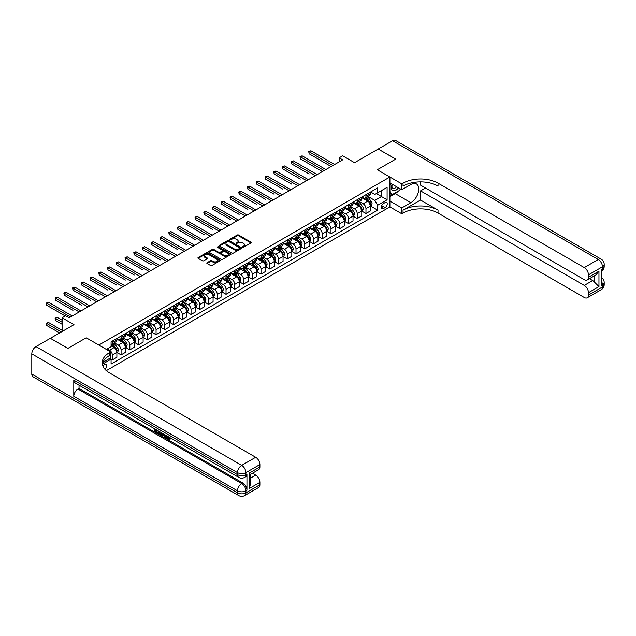 <?xml version="1.0" encoding="UTF-8"?>
<svg xmlns="http://www.w3.org/2000/svg" width="636" height="636" viewBox="0 0 636 636"><rect width="100%" height="100%" fill="white"/><g stroke="black" fill="none" stroke-linecap="round" stroke-linejoin="round"><path stroke-width="0.95" d="M242.706 247.158L243.668 247.158L250.966 242.944A0.97 0.564 0 0 0 251.244 242.547A0.97 0.564 0 0 0 250.966 242.149L238.603 235.018A0.97 0.564 0 0 0 237.228 235.018L229.93 239.223L229.93 239.78L231.838 239.239A3.108 1.797 0 0 1 236.234 239.239L237.26 239.836A3.108 1.797 0 0 1 238.174 241.1A3.108 1.797 0 0 1 237.26 242.372L236.314 243.469L238.222 242.928A3.108 1.797 0 0 1 242.618 242.928L243.652 243.516A3.108 1.797 0 0 1 244.558 244.788A3.108 1.797 0 0 1 243.652 246.06L242.706 247.158L242.706 246.601M104.98 369.309A3.164 1.829 120 0 0 106.586 366.559A3.164 1.829 120 0 0 106.013 364.38A3.164 1.829 120 0 0 104.423 364.539A3.164 1.829 120 0 0 102.905 366.098M207.074 262.692A0.97 0.564 0 0 0 206.795 263.089A0.97 0.564 0 0 0 207.074 263.487L210.548 265.482A0.97 0.564 0 0 0 211.915 265.482L220.024 260.808A0.97 0.564 0 0 0 220.31 260.41A0.97 0.564 0 0 0 220.024 260.013L207.662 252.874A0.97 0.564 0 0 0 206.287 252.874L198.186 257.556A0.97 0.564 0 0 0 197.899 257.954A0.97 0.564 0 0 0 198.186 258.351L202.375 260.768A0.97 0.564 0 0 0 203.743 260.768L207.217 258.765A0.97 0.564 0 0 0 207.495 258.367A0.97 0.564 0 0 0 207.217 257.97L205.134 256.769A2.6 1.503 0 0 1 204.379 255.712A2.6 1.503 0 0 1 205.977 254.328A2.6 1.503 0 0 1 208.815 254.654L216.948 259.353A2.6 1.503 0 0 1 217.711 260.41A2.6 1.503 0 0 1 216.105 261.793A2.6 1.503 0 0 1 213.275 261.468L211.915 260.688A0.97 0.564 0 0 0 210.548 260.688L207.074 262.692L207.074 263.487M420.547 181.88L420.547 185.14L584.269 279.665A5.939 3.426 -120 0 0 587.235 279.959L595.821 274.998L598.961 271.182L598.961 286.613L588.467 292.671L588.467 295.056L602.459 286.979L602.459 284.96L601.41 285.564L601.41 269.402L602.459 268.797L602.459 266.778L588.467 274.855A5.939 3.426 -120 0 0 584.269 267.589L598.261 259.504L392.555 140.747L378.213 149.023L395.703 159.119L377.307 169.748L395.672 159.143L378.182 149.047L354.562 162.681L342.669 155.812L339.171 157.831L342.669 159.851L69.093 317.801L65.595 315.782L62.097 317.801L62.097 331.531M31.8 374.071L237.506 492.836A5.939 3.426 120 0 0 238.739 495.547L33.032 376.79A5.939 3.426 -60 0 1 31.8 374.071L31.8 353.87A5.939 3.426 -60 0 1 35.998 346.596L50.339 338.32L67.837 348.417L86.234 337.796L67.869 348.401L50.379 338.296L73.991 324.662L62.097 317.801M102.921 362.297L110.728 357.79L110.728 351.931L86.234 337.796L98.826 345.062L389.9 177.015L389.9 206.915L401.793 213.775L403.049 213.052A24.74 14.278 180 0 1 438.037 213.052L584.269 297.481A5.939 3.426 -120 0 0 587.235 297.775A5.939 3.426 -120 0 0 588.467 295.056M403.049 183.16A24.74 14.278 180 0 1 438.037 183.16L438.037 186.07A24.74 14.278 180 0 0 403.049 186.07L403.049 183.16L401.793 183.884L377.307 169.748L389.9 177.015M231.901 253.152A0.97 0.564 0 0 0 233.277 253.152L241.386 248.477A0.97 0.564 0 0 0 241.664 248.08A0.97 0.564 0 0 0 241.386 247.682L229.024 240.543A0.97 0.564 0 0 0 227.648 240.543L219.539 245.226A0.97 0.564 0 0 0 219.261 245.623A0.97 0.564 0 0 0 219.539 246.021L231.901 253.152M217.448 247.301L230.693 254.646L222.6 259.321A0.97 0.564 0 0 1 221.225 259.321L208.862 252.182L208.862 251.387A0.97 0.564 0 0 0 208.576 251.784A0.97 0.564 0 0 0 208.862 252.182M208.862 251.387L212.329 249.392A0.97 0.564 0 0 1 213.704 249.392L218.72 252.285A0.97 0.564 0 0 0 220.088 252.285L222.393 250.958A0.97 0.564 0 0 0 222.68 250.56A0.97 0.564 0 0 0 222.393 250.163L217.17 247.15L218.132 246.593L230.701 253.851A0.97 0.564 0 0 1 230.987 254.241A0.97 0.564 0 0 1 230.701 254.639L230.701 253.851M385.066 202.59L383.532 203.48A3.069 1.773 120 0 0 381.528 206.183A3.069 1.773 120 0 0 381.998 208.64A3.069 1.773 120 0 0 383.532 208.489L385.066 207.598A3.069 1.773 120 0 0 387.078 204.895A3.069 1.773 120 0 0 386.601 202.439A3.069 1.773 120 0 0 385.066 202.59M106.323 370.637L389.9 206.915M370.621 191.985L374.85 194.433L377.657 192.811L377.657 187.922L111.077 341.834L111.077 346.723L106.387 349.426M377.657 192.811L387.101 187.358L387.101 199.799L377.657 205.253L374.85 200.412L367.894 196.389M370.621 206.08L377.657 210.142L377.657 205.253M377.657 210.142L111.077 364.054L111.077 359.165L102.348 364.197M339.171 157.831L339.171 161.87M376.321 193.583L381.505 196.572L381.505 190.593L387.101 187.358M374.85 200.412L381.505 196.572L387.101 199.799M111.077 359.205L112.334 359.928L112.334 355.047A3.959 2.282 -120 0 0 109.535 350.197L107.293 348.902M112.334 359.928L116.881 357.305L116.881 352.416A3.959 2.282 -120 0 0 114.083 347.566L111.077 345.833M116.984 352.519L121.079 354.88L121.079 349.991A3.959 2.282 -120 0 0 118.28 345.149L114.265 342.828M121.079 354.88L125.626 352.257L125.626 347.367A3.959 2.282 -120 0 0 122.828 342.518L116.881 339.083M125.729 347.471L129.824 349.832L129.824 344.943A3.959 2.282 -120 0 0 127.025 340.093L123.01 337.78M129.824 349.832L134.371 347.208L134.371 342.319A3.959 2.282 -120 0 0 131.573 337.47L125.626 334.035M134.482 342.422L138.569 344.784L138.569 339.894A3.959 2.282 -120 0 0 135.77 335.045L131.755 332.723M138.569 344.784L143.116 342.16L143.116 337.271A3.959 2.282 -120 0 0 140.317 332.421L134.371 328.987M143.227 337.366L147.321 339.735L147.321 334.846A3.959 2.282 -120 0 0 144.515 329.997L140.5 327.675M147.321 339.735L151.869 337.104L151.869 332.223A3.959 2.282 -120 0 0 149.07 327.373L143.116 323.939M151.972 332.318L156.066 334.687L156.066 329.798A3.959 2.282 -120 0 0 153.268 324.948L149.245 322.627M156.066 334.687L160.614 332.056L160.614 327.166A3.959 2.282 -120 0 0 157.815 322.325L151.869 318.89M160.717 327.27L164.811 329.631L164.811 324.75A3.959 2.282 -120 0 0 162.013 319.9L157.99 317.579M164.811 329.631L169.359 327.007L169.359 322.118A3.959 2.282 -120 0 0 166.56 317.277L160.614 313.842M169.462 322.221L173.556 324.583L173.556 319.693A3.959 2.282 -120 0 0 170.758 314.852L166.735 312.53M173.556 324.583L178.104 321.959L178.104 317.07A3.959 2.282 -120 0 0 175.305 312.22L169.359 308.786M178.207 317.173L182.301 319.534L182.301 314.645A3.959 2.282 -120 0 0 179.503 309.804L175.488 307.482M182.301 319.534L186.849 316.911L186.849 312.022A3.959 2.282 -120 0 0 184.05 307.172L178.104 303.738M186.952 312.125L191.046 314.486L191.046 309.597A3.959 2.282 -120 0 0 188.248 304.747L184.233 302.434M191.046 314.486L195.594 311.863L195.594 306.973A3.959 2.282 -120 0 0 192.795 302.124L186.849 298.689M195.697 307.077L199.791 309.438L199.791 304.549A3.959 2.282 -120 0 0 196.993 299.699L192.978 297.378M199.791 309.438L204.339 306.814L204.339 301.925A3.959 2.282 -120 0 0 201.54 297.076L195.594 293.641M204.45 302.02L208.536 304.39L208.536 299.5A3.959 2.282 -120 0 0 205.738 294.651L201.723 292.329M208.536 304.39L213.084 301.758L213.084 296.877A3.959 2.282 -120 0 0 210.285 292.027L204.339 288.593M213.195 296.972L217.289 299.333L217.289 294.452A3.959 2.282 -120 0 0 214.491 289.603L210.468 287.281M217.289 299.333L221.837 296.71L221.837 291.821A3.959 2.282 -120 0 0 219.038 286.979L213.084 283.545M221.94 291.924L226.034 294.285L226.034 289.396A3.959 2.282 -120 0 0 223.236 284.554L219.213 282.233M226.034 294.285L230.582 291.662L230.582 286.772A3.959 2.282 -120 0 0 227.783 281.923L221.837 278.496M230.685 286.876L234.779 289.237L234.779 284.348A3.959 2.282 -120 0 0 231.981 279.506L227.958 277.185M234.779 289.237L239.327 286.613L239.327 281.724A3.959 2.282 -120 0 0 236.528 276.875L230.582 273.44M239.43 281.827L243.524 284.189L243.524 279.299A3.959 2.282 -120 0 0 240.726 274.45L236.703 272.136M243.524 284.189L248.072 281.565L248.072 276.676A3.959 2.282 -120 0 0 245.273 271.826L239.327 268.392M248.175 276.779L252.269 279.14L252.269 274.251A3.959 2.282 -120 0 0 249.471 269.402L245.456 267.08M252.269 279.14L256.817 276.517L256.817 271.628A3.959 2.282 -120 0 0 254.018 266.778L248.072 263.344M256.92 271.723L261.014 274.092L261.014 269.203A3.959 2.282 -120 0 0 258.216 264.353L254.201 262.032M261.014 274.092L265.562 271.461L265.562 266.579A3.959 2.282 -120 0 0 262.763 261.73L256.817 258.296M265.665 266.675L269.759 269.044L269.759 264.155A3.959 2.282 -120 0 0 266.961 259.305L262.946 256.984M269.759 269.044L274.307 266.412L274.307 261.523A3.959 2.282 -120 0 0 271.508 256.682L265.562 253.247M274.418 261.627L278.504 263.988L278.504 259.106A3.959 2.282 -120 0 0 275.706 254.257L271.691 251.935M278.504 263.988L283.06 261.364L283.06 256.475A3.959 2.282 -120 0 0 280.253 251.633L274.307 248.199M283.163 256.578L287.257 258.939L287.257 254.05A3.959 2.282 -120 0 0 284.459 249.209L280.436 246.887M287.257 258.939L291.805 256.316L291.805 251.427A3.959 2.282 -120 0 0 289.006 246.577L283.06 243.143M291.908 251.53L296.002 253.891L296.002 249.002A3.959 2.282 -120 0 0 293.204 244.16L289.181 241.839M296.002 253.891L300.55 251.268L300.55 246.378A3.959 2.282 -120 0 0 297.751 241.529L291.805 238.095M300.653 246.482L304.747 248.843L304.747 243.954A3.959 2.282 -120 0 0 301.949 239.104L297.926 236.791M304.747 248.843L309.295 246.219L309.295 241.33A3.959 2.282 -120 0 0 306.496 236.481L300.55 233.046M309.398 241.434L313.492 243.795L313.492 238.905A3.959 2.282 -120 0 0 310.694 234.056L306.671 231.735M313.492 243.795L318.04 241.171L318.04 236.282A3.959 2.282 -120 0 0 315.241 231.432L309.295 227.998M318.143 236.377L322.237 238.746L322.237 233.857A3.959 2.282 -120 0 0 319.439 229.008L315.424 226.686M322.237 238.746L326.785 236.115L326.785 231.234A3.959 2.282 -120 0 0 323.986 226.384L318.04 222.95M326.888 231.329L330.982 233.69L330.982 228.809A3.959 2.282 -120 0 0 328.184 223.959L324.169 221.638M330.982 233.69L335.53 231.067L335.53 226.178A3.959 2.282 -120 0 0 332.731 221.336L326.785 217.902M335.641 226.281L339.727 228.642L339.727 223.753A3.959 2.282 -120 0 0 336.929 218.911L332.914 216.59M339.727 228.642L344.275 226.019L344.275 221.129A3.959 2.282 -120 0 0 341.476 216.28L335.53 212.853M344.386 221.233L348.472 223.594L348.472 218.705A3.959 2.282 -120 0 0 345.674 213.863L341.659 211.542M348.472 223.594L353.028 220.97L353.028 216.081A3.959 2.282 -120 0 0 350.229 211.232L344.275 207.797M353.131 216.184L357.225 218.546L357.225 213.656A3.959 2.282 -120 0 0 354.427 208.807L350.404 206.493M357.225 218.546L361.773 215.922L361.773 211.033A3.959 2.282 -120 0 0 358.974 206.183L353.028 202.749M361.876 211.136L365.97 213.497L365.97 208.608A3.959 2.282 -120 0 0 363.172 203.759L359.149 201.437M365.97 213.497L370.518 210.874L370.518 205.985A3.959 2.282 -120 0 0 367.719 201.135L361.773 197.701M361.876 197.033L363.172 197.78A3.959 2.282 -120 0 0 365.151 197.979A3.959 2.282 -120 0 0 365.97 196.166L365.97 194.672M353.131 202.081L354.427 202.828A3.959 2.282 -120 0 0 356.406 203.027A3.959 2.282 -120 0 0 357.225 201.215L357.225 199.72M344.386 207.137L345.674 207.885A3.959 2.282 -120 0 0 347.654 208.075A3.959 2.282 -120 0 0 348.472 206.263L348.472 204.768M335.633 212.185L336.929 212.933A3.959 2.282 -120 0 0 338.909 213.124A3.959 2.282 -120 0 0 339.727 211.311L339.727 209.816M326.888 217.234L328.184 217.981A3.959 2.282 -120 0 0 330.163 218.18A3.959 2.282 -120 0 0 330.982 216.367L330.982 214.873M318.143 222.282L319.439 223.029A3.959 2.282 -120 0 0 321.419 223.228A3.959 2.282 -120 0 0 322.237 221.415L322.237 219.921M309.398 227.33L310.694 228.078A3.959 2.282 -120 0 0 312.674 228.276A3.959 2.282 -120 0 0 313.492 226.464L313.492 224.969M300.653 232.379L301.949 233.126A3.959 2.282 -120 0 0 303.929 233.325A3.959 2.282 -120 0 0 304.747 231.512L304.747 230.017M291.908 237.427L293.204 238.174A3.959 2.282 -120 0 0 295.184 238.373A3.959 2.282 -120 0 0 296.002 236.56L296.002 235.066M283.163 242.483L284.459 243.23A3.959 2.282 -120 0 0 286.431 243.421A3.959 2.282 -120 0 0 287.257 241.608L287.257 240.114M274.418 247.531L275.706 248.279A3.959 2.282 -120 0 0 277.686 248.469A3.959 2.282 -120 0 0 278.504 246.665L278.504 245.17M265.665 252.579L266.961 253.327A3.959 2.282 -120 0 0 268.941 253.525A3.959 2.282 -120 0 0 269.759 251.713L269.759 250.218M256.92 257.628L258.216 258.375A3.959 2.282 -120 0 0 260.196 258.574A3.959 2.282 -120 0 0 261.014 256.761L261.014 255.267M248.175 262.676L249.471 263.423A3.959 2.282 -120 0 0 251.451 263.622A3.959 2.282 -120 0 0 252.269 261.809L252.269 260.315M239.43 267.724L240.726 268.471A3.959 2.282 -120 0 0 242.706 268.67A3.959 2.282 -120 0 0 243.524 266.858L243.524 265.363M230.685 272.78L231.981 273.528A3.959 2.282 -120 0 0 233.961 273.719A3.959 2.282 -120 0 0 234.779 271.906L234.779 270.411M221.94 277.829L223.236 278.576A3.959 2.282 -120 0 0 225.216 278.767A3.959 2.282 -120 0 0 226.034 276.954L226.034 275.46M213.195 282.877L214.491 283.624A3.959 2.282 -120 0 0 216.463 283.823A3.959 2.282 -120 0 0 217.289 282.01L217.289 280.516M204.45 287.925L205.738 288.672A3.959 2.282 -120 0 0 207.718 288.871A3.959 2.282 -120 0 0 208.536 287.059L208.536 285.564M195.697 292.973L196.993 293.721A3.959 2.282 -120 0 0 198.973 293.919A3.959 2.282 -120 0 0 199.791 292.107L199.791 290.612M186.952 298.022L188.248 298.769A3.959 2.282 -120 0 0 190.228 298.968A3.959 2.282 -120 0 0 191.046 297.155L191.046 295.661M178.207 303.07L179.503 303.817A3.959 2.282 -120 0 0 181.483 304.016A3.959 2.282 -120 0 0 182.301 302.203L182.301 300.709M169.462 308.126L170.758 308.873A3.959 2.282 -120 0 0 172.738 309.064A3.959 2.282 -120 0 0 173.556 307.252L173.556 305.757M160.717 313.174L162.013 313.922A3.959 2.282 -120 0 0 163.993 314.112A3.959 2.282 -120 0 0 164.811 312.308L164.811 310.813M151.972 318.223L153.268 318.97A3.959 2.282 -120 0 0 155.248 319.169A3.959 2.282 -120 0 0 156.066 317.356L156.066 315.861M143.227 323.271L144.515 324.018A3.959 2.282 -120 0 0 146.495 324.217A3.959 2.282 -120 0 0 147.321 322.404L147.321 320.91M134.482 328.319L135.77 329.066A3.959 2.282 -120 0 0 137.75 329.265A3.959 2.282 -120 0 0 138.569 327.453L138.569 325.958M125.729 333.367L127.025 334.115A3.959 2.282 -120 0 0 129.005 334.313A3.959 2.282 -120 0 0 129.824 332.501L129.824 331.006M116.984 338.424L118.28 339.171A3.959 2.282 -120 0 0 120.26 339.362A3.959 2.282 -120 0 0 121.079 337.549L121.079 336.054M365.151 197.979L369.699 195.355A3.959 2.282 -120 0 0 370.518 193.543L370.518 192.048M356.406 203.027L360.954 200.404A3.959 2.282 -120 0 0 361.773 198.591L361.773 197.096M347.654 208.075L352.201 205.452A3.959 2.282 -120 0 0 353.028 203.639L353.028 202.145M338.909 213.124L343.456 210.5A3.959 2.282 -120 0 0 344.275 208.688L344.275 207.193M330.163 218.18L334.711 215.548A3.959 2.282 -120 0 0 335.53 213.736L335.53 212.241M321.419 223.228L325.966 220.597A3.959 2.282 -120 0 0 326.785 218.784L326.785 217.289M312.674 228.276L317.221 225.653A3.959 2.282 -120 0 0 318.04 223.84L318.04 222.346M303.929 233.325L308.476 230.701A3.959 2.282 -120 0 0 309.295 228.888L309.295 227.394M295.184 238.373L299.731 235.749A3.959 2.282 -120 0 0 300.55 233.937L300.55 232.442M286.431 243.421L290.986 240.798A3.959 2.282 -120 0 0 291.805 238.985L291.805 237.49M277.686 248.469L282.233 245.846A3.959 2.282 -120 0 0 283.06 244.033L283.06 242.539M268.941 253.525L273.488 250.894A3.959 2.282 -120 0 0 274.307 249.081L274.307 247.587M260.196 258.574L264.743 255.942A3.959 2.282 -120 0 0 265.562 254.138L265.562 252.643M251.451 263.622L255.998 260.999A3.959 2.282 -120 0 0 256.817 259.186L256.817 257.691M242.706 268.67L247.253 266.047A3.959 2.282 -120 0 0 248.072 264.234L248.072 262.74M233.961 273.719L238.508 271.095A3.959 2.282 -120 0 0 239.327 269.282L239.327 267.788M225.216 278.767L229.763 276.143A3.959 2.282 -120 0 0 230.582 274.331L230.582 272.836M216.463 283.823L221.018 281.192A3.959 2.282 -120 0 0 221.837 279.379L221.837 277.884M207.718 288.871L212.265 286.24A3.959 2.282 -120 0 0 213.084 284.427L213.084 282.933M198.973 293.919L203.52 291.296A3.959 2.282 -120 0 0 204.339 289.483L204.339 287.989M190.228 298.968L194.775 296.344A3.959 2.282 -120 0 0 195.594 294.532L195.594 293.037M181.483 304.016L186.03 301.392A3.959 2.282 -120 0 0 186.849 299.58L186.849 298.085M172.738 309.064L177.285 306.441A3.959 2.282 -120 0 0 178.104 304.628L178.104 303.134M163.993 314.112L168.54 311.489A3.959 2.282 -120 0 0 169.359 309.676L169.359 308.182M155.248 319.169L159.795 316.537A3.959 2.282 -120 0 0 160.614 314.725L160.614 313.23M146.495 324.217L151.042 321.585A3.959 2.282 -120 0 0 151.869 319.781L151.869 318.286M137.75 329.265L142.297 326.642A3.959 2.282 -120 0 0 143.116 324.829L143.116 323.334M129.005 334.313L133.552 331.69A3.959 2.282 -120 0 0 134.371 329.877L134.371 328.383M120.26 339.362L124.807 336.738A3.959 2.282 -120 0 0 125.626 334.926L125.626 333.431M111.077 344.569A3.959 2.282 -120 0 0 111.515 344.41L116.062 341.786A3.959 2.282 -120 0 0 116.881 339.974L116.881 338.479M111.515 344.41A3.959 2.282 -120 0 0 112.334 342.597L112.334 341.103M110.394 357.981L111.077 359.165M242.976 247.253L243.652 246.863A3.108 1.797 0 0 0 244.558 245.599L244.558 244.788M238.174 241.1L238.174 241.911A3.108 1.797 0 0 1 237.26 243.175L236.592 243.564M250.95 242.952L238.603 235.821A0.97 0.564 0 0 0 237.228 235.821L230.2 239.875M241.37 248.485L229.024 241.354A0.97 0.564 0 0 0 227.648 241.354L219.555 246.029L219.539 245.226M239.669 248.358L239.669 247.802L228.817 241.537L226.853 242.109A3.108 1.797 0 0 0 225.947 243.381A3.108 1.797 0 0 0 226.853 244.653L234.271 248.93A3.108 1.797 0 0 0 238.667 248.93L239.669 248.358L239.669 249.161L239.867 248.08M225.947 243.381L225.947 244.192A3.108 1.797 0 0 0 226.853 245.456L226.853 244.653M239.669 249.161L238.667 249.741A3.108 1.797 0 0 1 234.271 249.741L226.853 245.456M208.878 252.19L212.329 250.194L212.329 249.392M222.68 250.56L222.68 251.363A0.97 0.564 0 0 1 222.393 251.761L220.088 253.088A0.97 0.564 0 0 1 218.72 253.088L213.704 250.194A0.97 0.564 0 0 0 212.329 250.194M223.92 255.282A2.6 1.503 0 0 0 226.75 255.608A2.6 1.503 0 0 0 228.356 254.225A2.6 1.503 0 0 0 227.593 253.168L224.731 251.506A0.97 0.564 0 0 0 223.355 251.506L221.05 252.834A0.97 0.564 0 0 0 220.772 253.231A0.97 0.564 0 0 0 221.05 253.629L223.92 255.282L223.92 256.093A2.6 1.503 0 0 0 226.75 256.419A2.6 1.503 0 0 0 228.356 255.036L228.356 254.225M220.772 253.231L220.772 254.042A0.97 0.564 0 0 0 221.05 254.44L221.05 253.629M223.92 256.093L221.05 254.44M217.711 260.41L217.711 261.221A2.6 1.503 0 0 1 216.105 262.604A2.6 1.503 0 0 1 213.275 262.278L211.915 261.499A0.97 0.564 0 0 0 210.548 261.499L207.09 263.495M204.379 255.712L204.379 256.523A2.6 1.503 0 0 0 205.134 257.58L205.134 256.769M207.217 257.97L207.217 258.765L205.134 257.58M220.024 260.013L220.024 260.808L207.662 253.685A0.97 0.564 0 0 0 206.287 253.685L198.194 258.359M370.518 206.144L371.352 205.659L372.052 203.639A2.623 1.51 -120 0 0 371.217 201.405L368.363 197.589A7.568 4.373 -120 0 0 367.536 196.604M364.69 199.386A7.568 4.373 -120 0 0 363.14 197.764M369.802 204.236L370.637 203.751A2.623 1.51 -120 0 0 369.89 202.176L367.028 198.36A7.568 4.373 -120 0 0 366.201 197.367M365.501 197.772A6.281 3.625 60 0 1 366.535 198.949L368.952 202.176M309.12 174.01L291.63 163.913L291.63 161.894L293.379 160.884L317.133 174.598M365.366 197.852A7.568 4.373 60 0 1 366.193 198.845L368.093 201.381M332.874 165.503L309.12 151.789L310.869 150.78L334.623 164.493M331.125 166.513L309.12 153.809L308.738 151.567L310.869 150.78M309.12 153.809L308.738 151.567M361.773 211.192L362.607 210.707L363.307 208.688A2.623 1.51 -120 0 0 362.472 206.454L359.61 202.638A7.568 4.373 -120 0 0 358.791 201.652M355.945 204.434A7.568 4.373 -120 0 0 354.395 202.812M361.057 209.284L361.892 208.799A2.623 1.51 -120 0 0 361.145 207.225L358.283 203.409A7.568 4.373 -120 0 0 357.456 202.415M356.756 202.828A6.281 3.625 60 0 1 357.782 203.997L360.207 207.225M300.375 179.058L282.885 168.961L282.885 166.942L284.634 165.932L308.38 179.646M356.621 202.9A7.568 4.373 60 0 1 357.448 203.894L359.348 206.43M353.028 216.24L353.862 215.755L354.562 213.736A2.623 1.51 -120 0 0 353.727 211.502L350.865 207.686A7.568 4.373 -120 0 0 350.038 206.7M347.2 209.483A7.568 4.373 -120 0 0 345.65 207.861M352.304 214.332L353.147 213.847A2.623 1.51 -120 0 0 352.4 212.273L349.538 208.457A7.568 4.373 -120 0 0 348.711 207.471M348.011 207.877A6.281 3.625 60 0 1 349.037 209.045L351.462 212.273M291.63 184.106L274.132 174.01L274.132 171.99L275.881 170.981L299.635 184.694M347.876 207.956A7.568 4.373 60 0 1 348.695 208.942L350.603 211.478M344.275 221.296L345.117 220.811L345.817 218.784A2.623 1.51 -120 0 0 344.982 216.558L342.12 212.742A7.568 4.373 -120 0 0 341.294 211.748M338.455 214.539A7.568 4.373 -120 0 0 336.905 212.917M343.559 219.388L344.402 218.903A2.623 1.51 -120 0 0 343.655 217.321L340.793 213.505A7.568 4.373 -120 0 0 339.966 212.519M339.258 212.925A6.281 3.625 60 0 1 340.292 214.094L342.709 217.329M282.885 189.154L265.387 179.058L265.387 177.039L267.136 176.029L290.89 189.743M339.123 213.004A7.568 4.373 60 0 1 339.95 213.99L341.85 216.526M324.129 170.551L300.375 156.838L302.124 155.828L325.878 169.542M322.38 171.569L300.375 158.857L299.985 156.615L302.124 155.828M300.375 158.857L299.985 156.615M315.384 175.608L291.24 161.671L293.379 160.884M291.63 163.913L291.24 161.671M306.632 180.656L282.495 166.719L284.634 165.932M282.885 168.961L282.495 166.719M335.53 226.344L336.372 225.86L337.072 223.84A2.623 1.51 -120 0 0 336.237 221.606L333.375 217.79A7.568 4.373 -120 0 0 332.549 216.797M329.702 219.587A7.568 4.373 -120 0 0 328.16 217.965M334.814 224.436L335.657 223.952A2.623 1.51 -120 0 0 334.902 222.369L332.048 218.553A7.568 4.373 -120 0 0 331.221 217.568M330.513 217.973A6.281 3.625 60 0 1 331.547 219.15L333.964 222.377M274.132 194.211L256.642 184.106L256.642 182.087L258.391 181.077L282.145 194.791M330.378 218.053A7.568 4.373 60 0 1 331.205 219.038L333.105 221.574M297.887 185.704L273.75 171.768L275.881 170.981M274.132 174.01L273.75 171.768M392.142 184.178A6.432 3.713 120 0 0 392.587 190.434A6.432 3.713 120 0 0 398.192 188.169A6.432 3.713 120 0 0 398.462 187.819M389.9 185.338L390.679 183.327M400.259 188.852L399.694 190.307L392.142 194.672L389.9 191.484M389.9 193.376L392.142 194.672M392.356 184.297A4.404 2.544 120 0 0 392.889 188.272A4.404 2.544 120 0 0 396.586 186.738M389.9 201.056L401.793 207.924L410.888 202.669A11.13 6.424 120 0 0 418.162 192.859A11.13 6.424 120 0 0 416.453 183.939A11.13 6.424 120 0 0 410.888 184.496L401.793 189.743L401.793 183.884M401.793 207.924L401.793 213.775M420.547 200.046L403.049 210.142A24.74 14.278 180 0 1 438.037 210.142L420.547 200.046L420.547 190.872L425.508 188.01M588.467 292.671A5.939 3.426 -120 0 0 584.269 285.397L592.665 280.555A5.939 3.426 60 0 1 594.763 282.416L594.763 275.611M420.547 190.872L584.269 285.397M392.555 140.747A5.939 3.426 -60 0 1 395.528 140.453L601.235 259.21A5.939 3.426 120 0 0 598.261 259.504A5.939 3.426 60 0 1 602.459 266.778A5.939 3.426 180 0 0 604.2 264.353A5.939 5.939 0 0 0 601.235 259.21M389.9 182.874L401.793 189.743M587.235 279.959A5.939 3.426 -120 0 0 588.467 277.24L598.961 271.182M588.467 274.855L588.467 277.24M438.037 183.16L584.269 267.589M589.437 278.687L592.665 280.555M598.961 286.613L594.763 282.416M398.303 191.11A11.13 6.424 -60 0 1 395.218 193.622L389.9 196.691M389.9 195.395L391.649 194.385M167.379 436.145L169.16 439.031M166.871 435.883L168.119 439.182L169.852 438.331L170.448 438.832L169.391 439.937L168.174 439.778L166.274 435.533M163.452 435.493L162.617 436.511L161.989 436.145L163.054 433.673M165.718 435.215L166.553 438.132L165.996 438.458L164.883 436.328L163.094 435.294L162.617 436.511M155.645 430.246L155.645 431.28L158.118 432.703L158.118 433.267L157.561 433.585L154.492 431.82L154.492 428.736M157.847 430.675L157.291 431.192L155.081 429.92L155.081 431.598L155.645 431.28M73.784 380.129L237.506 474.655A5.939 3.426 120 0 0 238.739 477.374L75.008 382.848A5.939 3.426 -60 0 1 73.784 380.129L73.784 396.284A5.939 3.426 -60 0 1 77.982 389.017L79.031 388.413L242.753 482.939A5.939 3.426 60 0 1 246.951 490.205L246.951 474.051A5.939 3.426 60 0 1 245.727 476.769L244.677 477.374A5.939 3.426 -120 0 0 245.901 474.655L246.951 474.051M79.031 388.413L79.031 385.17M161.767 432.933L161.814 433.593L162.363 433.275L161.234 435.199L158.364 434.054L158.364 430.97M110.728 351.931L109.464 352.662A24.74 14.278 0 0 0 102.221 362.759A24.74 14.278 0 0 0 109.464 372.855L255.696 457.284A5.939 3.426 60 0 1 259.893 464.558L245.901 472.635L245.901 474.655A5.939 3.426 0 0 1 237.506 474.655L237.506 472.635L31.8 353.87M249.399 473.001L250.274 474.313L250.274 484.696L249.399 488.432L249.399 473.001L259.893 466.935L259.893 464.558M259.893 466.935A5.939 3.426 60 0 1 258.669 469.654L250.274 474.504M252.468 473.232L255.696 475.1A5.939 3.426 60 0 1 259.893 482.374L249.399 488.432M246.951 490.205L245.901 490.817L245.901 492.836L259.893 484.751L259.893 482.374M259.893 484.751A5.939 3.426 60 0 1 258.669 487.47L244.677 495.547A5.939 3.426 -120 0 0 245.901 492.836A5.939 3.426 0 0 1 237.506 492.836L237.506 490.817L73.784 396.284M109.464 352.662L109.464 355.572A24.74 14.278 0 0 0 102.348 364.213M155.081 431.598L157.561 433.029L158.118 432.703M157.561 433.029L157.561 433.585M155.081 429.077L157.537 430.493M157.291 430.636L157.291 431.192M161.814 433.593L161.234 435.199M158.96 431.311L158.96 433.839L160.813 434.563L161.178 432.591M159.517 431.637L159.517 433.513L161.377 434.245M158.96 433.839L159.517 433.513M159.827 434.332L160.383 434.014M164.931 434.762L165.996 438.458M163.603 433.998L163.277 434.833L164.708 435.668L164.374 434.444M163.961 434.197L164.501 434.897M163.277 434.833L163.834 434.515M168.119 439.182L168.675 438.864M168.93 439.285L169.295 438.649L169.884 439.15L170.448 438.832M166.815 436.471L167.355 436.161M169.884 439.15L169.391 439.937M326.785 231.393L327.627 230.908L328.327 228.888A2.623 1.51 -120 0 0 327.492 226.655L324.63 222.839A7.568 4.373 -120 0 0 323.804 221.845M320.957 224.635A7.568 4.373 -120 0 0 319.407 223.013M326.069 229.485L326.912 229A2.623 1.51 -120 0 0 326.157 227.418L323.303 223.602A7.568 4.373 -120 0 0 322.476 222.616M321.768 223.021A6.281 3.625 60 0 1 322.802 224.198L325.219 227.426M265.387 199.259L247.897 189.154L247.897 187.135L249.646 186.125L273.401 199.839M321.633 223.101A7.568 4.373 60 0 1 322.46 224.087L324.36 226.631M289.142 190.752L265.005 176.816L267.136 176.029M265.387 179.058L265.005 176.816M318.04 236.441L318.882 235.956L319.582 233.937A2.623 1.51 -120 0 0 318.739 231.703L315.885 227.887A7.568 4.373 -120 0 0 315.059 226.901M312.212 229.683A7.568 4.373 -120 0 0 310.662 228.062M317.324 234.533L318.167 234.048A2.623 1.51 -120 0 0 317.412 232.474L314.558 228.658A7.568 4.373 -120 0 0 313.731 227.664M313.023 228.07A6.281 3.625 60 0 1 314.057 229.246L316.474 232.474M256.642 204.307L239.152 194.211L239.152 192.183L240.901 191.174L264.656 204.895M312.888 228.149A7.568 4.373 60 0 1 313.715 229.143L315.615 231.679M280.397 195.801L256.26 181.864L258.391 181.077M256.642 184.106L256.26 181.864M309.295 241.489L310.137 241.004L310.829 238.985A2.623 1.51 -120 0 0 309.994 236.751L307.14 232.935A7.568 4.373 -120 0 0 306.314 231.949M303.467 234.732A7.568 4.373 -120 0 0 301.917 233.11M308.579 239.581L309.414 239.096A2.623 1.51 -120 0 0 308.667 237.522L305.805 233.706A7.568 4.373 -120 0 0 304.986 232.712M304.278 233.118A6.281 3.625 60 0 1 305.312 234.294L307.729 237.522M247.897 209.355L230.407 199.259L230.407 197.239L232.156 196.23L255.91 209.944M304.143 233.197A7.568 4.373 60 0 1 304.97 234.191L306.87 236.727M271.651 200.849L247.515 186.912L249.646 186.125M247.897 189.154L247.515 186.912M300.55 246.537L301.385 246.053L302.084 244.033A2.623 1.51 -120 0 0 301.249 241.799L298.395 237.983A7.568 4.373 -120 0 0 297.569 236.997M294.722 239.78A7.568 4.373 -120 0 0 293.172 238.158M299.834 244.629L300.669 244.145A2.623 1.51 -120 0 0 299.922 242.57L297.06 238.754A7.568 4.373 -120 0 0 296.233 237.761M295.533 238.174A6.281 3.625 60 0 1 296.567 239.343L298.984 242.57M239.152 214.404L221.662 204.307L221.662 202.288L223.411 201.278L247.165 214.992M295.398 238.246A7.568 4.373 60 0 1 296.225 239.239L298.125 241.775M262.906 205.905L238.762 191.969L240.901 191.174M239.152 194.211L238.762 191.969M291.805 251.586L292.64 251.101L293.339 249.081A2.623 1.51 -120 0 0 292.504 246.855L289.642 243.039A7.568 4.373 -120 0 0 288.816 242.046M285.977 244.836A7.568 4.373 -120 0 0 284.427 243.214M291.089 249.678L291.924 249.193A2.623 1.51 -120 0 0 291.177 247.619L288.315 243.803A7.568 4.373 -120 0 0 287.488 242.817M286.788 243.222A6.281 3.625 60 0 1 287.814 244.391L290.239 247.627M230.407 219.452L212.909 209.355L212.909 207.336L214.666 206.326L238.413 220.04M286.653 243.302A7.568 4.373 60 0 1 287.48 244.288L289.38 246.824M254.161 210.953L230.017 197.017L232.156 196.23M230.407 199.259L230.017 197.017M283.06 256.642L283.895 256.157L284.594 254.138A2.623 1.51 -120 0 0 283.759 251.904L280.897 248.088A7.568 4.373 -120 0 0 280.071 247.094M277.232 249.884A7.568 4.373 -120 0 0 275.682 248.263M282.336 254.734L283.179 254.249A2.623 1.51 -120 0 0 282.432 252.667L279.57 248.851A7.568 4.373 -120 0 0 278.743 247.865M278.043 248.271A6.281 3.625 60 0 1 279.069 249.439L281.494 252.675M221.662 224.508L204.164 214.404L204.164 212.384L205.913 211.375L229.668 225.088M277.908 248.35A7.568 4.373 60 0 1 278.727 249.336L280.627 251.872M245.417 216.001L221.272 202.065L223.411 201.278M221.662 204.307L221.272 202.065M274.307 261.69L275.15 261.205L275.849 259.186A2.623 1.51 -120 0 0 275.014 256.952L272.152 253.136A7.568 4.373 -120 0 0 271.326 252.142M268.487 254.933A7.568 4.373 -120 0 0 266.937 253.311M273.591 259.782L274.434 259.297A2.623 1.51 -120 0 0 273.687 257.715L270.825 253.899A7.568 4.373 -120 0 0 269.998 252.913M269.29 253.319A6.281 3.625 60 0 1 270.324 254.495L272.741 257.723M212.909 229.556L195.419 219.452L195.419 217.433L197.168 216.423L220.923 230.137M269.155 253.398A7.568 4.373 60 0 1 269.982 254.384L271.882 256.92M236.664 221.05L212.527 207.113L214.666 206.326M212.909 209.355L212.527 207.113M265.562 266.738L266.405 266.253L267.104 264.234A2.623 1.51 -120 0 0 266.269 262L263.407 258.184A7.568 4.373 -120 0 0 262.581 257.198M259.734 259.981A7.568 4.373 -120 0 0 258.192 258.359M264.846 264.83L265.689 264.345A2.623 1.51 -120 0 0 264.934 262.771L262.08 258.955A7.568 4.373 -120 0 0 261.253 257.962M260.545 258.367A6.281 3.625 60 0 1 261.579 259.544L263.996 262.771M204.164 234.605L186.674 224.5L186.674 222.481L188.423 221.471L212.178 235.185M260.41 258.447A7.568 4.373 60 0 1 261.237 259.432L263.137 261.976M227.919 226.098L203.782 212.162L205.913 211.375M204.164 214.404L203.782 212.162M256.817 271.787L257.66 271.302L258.359 269.282A2.623 1.51 -120 0 0 257.516 267.048L254.662 263.232A7.568 4.373 -120 0 0 253.836 262.247M250.989 265.029A7.568 4.373 -120 0 0 249.439 263.407M256.101 269.879L256.944 269.394A2.623 1.51 -120 0 0 256.189 267.82L253.335 264.004A7.568 4.373 -120 0 0 252.508 263.01M251.8 263.415A6.281 3.625 60 0 1 252.834 264.592L255.251 267.82M195.419 239.653L177.929 229.556L177.929 227.537L179.678 226.527L203.433 240.241M251.665 263.495A7.568 4.373 60 0 1 252.492 264.489L254.392 267.025M219.174 231.146L195.037 217.21L197.168 216.423M195.419 219.452L195.037 217.21M248.072 276.835L248.915 276.35L249.614 274.331A2.623 1.51 -120 0 0 248.771 272.097L245.917 268.281A7.568 4.373 -120 0 0 245.091 267.295M242.244 270.077A7.568 4.373 -120 0 0 240.694 268.456M247.356 274.927L248.199 274.442A2.623 1.51 -120 0 0 247.444 272.868L244.59 269.052A7.568 4.373 -120 0 0 243.763 268.058M243.055 268.471A6.281 3.625 60 0 1 244.089 269.64L246.506 272.868M186.674 244.701L169.184 234.605L169.184 232.585L170.933 231.576L194.688 245.289M242.92 268.543A7.568 4.373 60 0 1 243.747 269.537L245.647 272.073M210.429 236.195L186.292 222.258L188.423 221.471M186.674 224.5L186.292 222.258M239.327 281.883L240.162 281.398L240.861 279.379A2.623 1.51 -120 0 0 240.026 277.145L237.172 273.329A7.568 4.373 -120 0 0 236.346 272.343M233.499 275.126A7.568 4.373 -120 0 0 231.949 273.504M238.611 279.975L239.446 279.49A2.623 1.51 -120 0 0 238.699 277.916L235.837 274.1A7.568 4.373 -120 0 0 235.01 273.114M234.31 273.52A6.281 3.625 60 0 1 235.344 274.688L237.761 277.916M177.929 249.749L160.439 239.653L160.439 237.633L162.188 236.624L185.943 250.338M234.175 273.599A7.568 4.373 60 0 1 235.002 274.585L236.902 277.121M201.684 241.251L177.547 227.314L179.678 226.527M177.929 229.556L177.547 227.314M230.582 286.939L231.417 286.454L232.116 284.427A2.623 1.51 -120 0 0 231.281 282.201L228.419 278.385A7.568 4.373 -120 0 0 227.601 277.391M224.754 280.182A7.568 4.373 -120 0 0 223.204 278.56M229.866 285.031L230.701 284.546A2.623 1.51 -120 0 0 229.954 282.964L227.092 279.148A7.568 4.373 -120 0 0 226.265 278.163M225.565 278.568A6.281 3.625 60 0 1 226.591 279.737L229.016 282.972M169.184 254.798L151.694 244.701L151.694 242.682L153.443 241.672L177.198 255.386M225.43 278.648A7.568 4.373 60 0 1 226.257 279.633L228.157 282.169M192.939 246.299L168.794 232.363L170.933 231.576M169.184 234.605L168.794 232.363M221.837 291.988L222.672 291.503L223.371 289.483A2.623 1.51 -120 0 0 222.536 287.249L219.674 283.433A7.568 4.373 -120 0 0 218.848 282.44M216.009 285.23A7.568 4.373 -120 0 0 214.459 283.608M221.121 290.08L221.956 289.595A2.623 1.51 -120 0 0 221.209 288.013L218.347 284.197A7.568 4.373 -120 0 0 217.52 283.211M216.82 283.616A6.281 3.625 60 0 1 217.846 284.793L220.271 288.021M160.439 259.854L142.941 249.749L142.941 247.73L144.69 246.72L168.445 260.434M216.685 283.696A7.568 4.373 60 0 1 217.512 284.682L219.412 287.218M184.194 251.347L160.049 237.411L162.188 236.624M160.439 239.653L160.049 237.411M213.084 297.036L213.927 296.551L214.626 294.532A2.623 1.51 -120 0 0 213.791 292.298L210.929 288.482A7.568 4.373 -120 0 0 210.103 287.488M207.264 290.278A7.568 4.373 -120 0 0 205.714 288.657M212.368 295.128L213.211 294.643A2.623 1.51 -120 0 0 212.464 293.061L209.602 289.245A7.568 4.373 -120 0 0 208.775 288.259M208.067 288.665A6.281 3.625 60 0 1 209.101 289.841L211.526 293.069M151.694 264.902L134.196 254.798L134.196 252.778L135.945 251.769L159.7 265.482M207.932 288.744A7.568 4.373 60 0 1 208.759 289.73L210.659 292.274M175.449 256.395L151.304 242.459L153.443 241.672M151.694 244.701L151.304 242.459M204.339 302.084L205.182 301.599L205.881 299.58A2.623 1.51 -120 0 0 205.046 297.346L202.184 293.53A7.568 4.373 -120 0 0 201.358 292.544M198.519 295.327A7.568 4.373 -120 0 0 196.969 293.705M203.623 300.176L204.466 299.691A2.623 1.51 -120 0 0 203.711 298.117L200.857 294.301A7.568 4.373 -120 0 0 200.03 293.307M199.322 293.713A6.281 3.625 60 0 1 200.356 294.889L202.773 298.117M142.941 269.95L125.451 259.854L125.451 257.826L127.2 256.817L150.955 270.538M199.187 293.792A7.568 4.373 60 0 1 200.014 294.786L201.914 297.322M166.696 261.444L142.559 247.507L144.69 246.72M142.941 249.749L142.559 247.507M195.594 307.132L196.437 306.647L197.136 304.628A2.623 1.51 -120 0 0 196.301 302.394L193.439 298.578A7.568 4.373 -120 0 0 192.613 297.592M189.767 300.375A7.568 4.373 -120 0 0 188.216 298.753M194.878 305.224L195.721 304.739A2.623 1.51 -120 0 0 194.966 303.165L192.112 299.349A7.568 4.373 -120 0 0 191.285 298.356M190.577 298.761A6.281 3.625 60 0 1 191.611 299.938L194.028 303.165M134.196 274.998L116.706 264.902L116.706 262.883L118.455 261.873L142.21 275.587M190.442 298.841A7.568 4.373 60 0 1 191.269 299.834L193.169 302.37M157.951 266.492L133.814 252.556L135.945 251.769M134.196 254.798L133.814 252.556M186.849 312.181L187.692 311.696L188.391 309.676A2.623 1.51 -120 0 0 187.548 307.442L184.694 303.626A7.568 4.373 -120 0 0 183.868 302.641M181.022 305.423A7.568 4.373 -120 0 0 179.471 303.801M186.133 310.273L186.976 309.788A2.623 1.51 -120 0 0 186.221 308.214L183.367 304.398A7.568 4.373 -120 0 0 182.54 303.404M181.832 303.817A6.281 3.625 60 0 1 182.866 304.986L185.283 308.214M125.451 280.047L107.961 269.95L107.961 267.931L109.71 266.921L133.465 280.635M181.697 303.889A7.568 4.373 60 0 1 182.524 304.882L184.424 307.419M149.206 271.548L125.069 257.612L127.2 256.817M125.451 259.854L125.069 257.612M178.104 317.229L178.947 316.744L179.646 314.725A2.623 1.51 -120 0 0 178.803 312.499L175.949 308.683A7.568 4.373 -120 0 0 175.123 307.689M172.276 310.479A7.568 4.373 -120 0 0 170.726 308.858M177.388 315.321L178.223 314.836A2.623 1.51 -120 0 0 177.476 313.262L174.614 309.446A7.568 4.373 -120 0 0 173.795 308.46M173.087 308.865A6.281 3.625 60 0 1 174.121 310.034L176.538 313.27M116.706 285.095L99.216 274.998L99.216 272.979L100.965 271.97L124.72 285.683M172.952 308.945A7.568 4.373 60 0 1 173.779 309.931L175.679 312.467M140.461 276.596L116.324 262.66L118.455 261.873M116.706 264.902L116.324 262.66M169.359 322.285L170.194 321.8L170.893 319.781A2.623 1.51 -120 0 0 170.058 317.547L167.204 313.731A7.568 4.373 -120 0 0 166.378 312.737M163.531 315.528A7.568 4.373 -120 0 0 161.981 313.906M168.643 320.377L169.478 319.892A2.623 1.51 -120 0 0 168.731 318.31L165.869 314.494A7.568 4.373 -120 0 0 165.042 313.508M164.342 313.914A6.281 3.625 60 0 1 165.376 315.082L167.793 318.318M107.961 290.151L90.471 280.047L90.471 278.027L92.22 277.018L115.975 290.731M164.207 313.993A7.568 4.373 60 0 1 165.034 314.979L166.934 317.515M131.716 281.645L107.579 267.708L109.71 266.921M107.961 269.95L107.579 267.708M160.614 327.333L161.449 326.848L162.148 324.829A2.623 1.51 -120 0 0 161.313 322.595L158.451 318.779A7.568 4.373 -120 0 0 157.633 317.785M154.786 320.576A7.568 4.373 -120 0 0 153.236 318.954M159.898 325.425L160.733 324.94A2.623 1.51 -120 0 0 159.986 323.358L157.124 319.542A7.568 4.373 -120 0 0 156.297 318.557M155.597 318.962A6.281 3.625 60 0 1 156.623 320.139L159.048 323.366M99.216 295.199L81.726 285.095L81.726 283.076L83.475 282.066L107.23 295.78M155.462 319.041A7.568 4.373 60 0 1 156.289 320.027L158.189 322.563M122.971 286.693L98.826 272.757L100.965 271.97M99.216 274.998L98.826 272.757M151.869 332.382L152.704 331.897L153.403 329.877A2.623 1.51 -120 0 0 152.568 327.643L149.706 323.827A7.568 4.373 -120 0 0 148.88 322.842M146.041 325.624A7.568 4.373 -120 0 0 144.491 324.002M151.145 330.474L151.988 329.989A2.623 1.51 -120 0 0 151.241 328.415L148.379 324.599A7.568 4.373 -120 0 0 147.552 323.605M146.852 324.01A6.281 3.625 60 0 1 147.878 325.187L150.303 328.415M90.471 300.248L72.973 290.143L72.973 288.124L74.722 287.114L98.477 300.828M146.717 324.09A7.568 4.373 60 0 1 147.536 325.075L149.444 327.62M114.226 291.741L90.081 277.805L92.22 277.018M90.471 280.047L90.081 277.805M143.116 337.43L143.959 336.945L144.658 334.926A2.623 1.51 -120 0 0 143.823 332.692L140.961 328.876A7.568 4.373 -120 0 0 140.135 327.89M137.297 330.672A7.568 4.373 -120 0 0 135.746 329.05M142.4 335.522L143.243 335.037A2.623 1.51 -120 0 0 142.496 333.463L139.634 329.647A7.568 4.373 -120 0 0 138.807 328.653M138.099 329.058A6.281 3.625 60 0 1 139.133 330.235L141.558 333.463M81.726 305.296L64.228 295.199L64.228 293.18L65.977 292.17L89.732 305.884M137.964 329.138A7.568 4.373 60 0 1 138.791 330.132L140.691 332.668M105.473 296.789L81.336 282.853L83.475 282.066M81.726 285.095L81.336 282.853M134.371 342.478L135.214 341.993L135.913 339.974A2.623 1.51 -120 0 0 135.078 337.74L132.216 333.924A7.568 4.373 -120 0 0 131.39 332.938M128.552 335.721A7.568 4.373 -120 0 0 127.001 334.099M133.655 340.57L134.498 340.085A2.623 1.51 -120 0 0 133.743 338.511L130.889 334.695A7.568 4.373 -120 0 0 130.062 333.701M129.354 334.115A6.281 3.625 60 0 1 130.388 335.283L132.805 338.511M72.973 310.344L55.483 300.248L55.483 298.228L57.232 297.219L80.987 310.932M129.219 334.186A7.568 4.373 60 0 1 130.046 335.18L131.946 337.716M96.728 301.838L72.591 287.901L74.722 287.114M72.973 290.143L72.591 287.901M125.626 347.526L126.469 347.041L127.168 345.022A2.623 1.51 -120 0 0 126.333 342.788L123.471 338.972A7.568 4.373 -120 0 0 122.645 337.986M119.799 340.769A7.568 4.373 -120 0 0 118.248 339.147M124.91 345.618L125.753 345.133A2.623 1.51 -120 0 0 124.998 343.559L122.144 339.743A7.568 4.373 -120 0 0 121.317 338.757M120.609 339.163A6.281 3.625 60 0 1 121.643 340.332L124.06 343.559M64.228 315.392L46.738 305.296L46.738 303.277L48.487 302.267L72.242 315.981M120.474 339.242A7.568 4.373 60 0 1 121.301 340.228L123.201 342.764M87.983 306.894L63.846 292.958L65.977 292.17M64.228 295.199L63.846 292.958M116.881 352.583L117.724 352.098L118.423 350.07A2.623 1.51 -120 0 0 117.581 347.844L114.726 344.028A7.568 4.373 -120 0 0 113.9 343.035M116.165 350.675L117.008 350.19A2.623 1.51 -120 0 0 116.253 348.608L113.399 344.791A7.568 4.373 -120 0 0 112.572 343.806M111.864 344.211A6.281 3.625 60 0 1 112.898 345.38L115.315 348.615M62.097 320.218L57.232 317.412L55.483 318.421L55.483 320.441L62.097 324.265M111.729 344.291A7.568 4.373 60 0 1 112.556 345.276L114.456 347.812M55.483 320.441L55.101 318.199L62.097 322.245M55.101 318.199L57.232 317.412M79.238 311.942L55.101 298.006L57.232 297.219M55.483 300.248L55.101 298.006M62.097 330.322L48.487 322.46L46.738 323.478L46.738 325.497L59.649 332.946M46.738 325.497L46.356 323.255L61.398 331.936M46.356 323.255L48.487 322.46M70.493 316.99L46.356 303.054L48.487 302.267M46.738 305.296L46.356 303.054M109.535 350.197L114.083 347.566M118.28 345.149L122.828 342.518M127.025 340.093L131.573 337.47M135.77 335.045L140.317 332.421M144.515 329.997L149.07 327.373M153.268 324.948L157.815 322.325M162.013 319.9L166.56 317.277M170.758 314.852L175.305 312.22M179.503 309.804L184.05 307.172M188.248 304.747L192.795 302.124M196.993 299.699L201.54 297.076M205.738 294.651L210.285 292.027M214.491 289.603L219.038 286.979M223.236 284.554L227.783 281.923M231.981 279.506L236.528 276.875M240.726 274.45L245.273 271.826M249.471 269.402L254.018 266.778M258.216 264.353L262.763 261.73M266.961 259.305L271.508 256.682M275.706 254.257L280.253 251.633M284.459 249.209L289.006 246.577M293.204 244.16L297.751 241.529M301.949 239.104L306.496 236.481M310.694 234.056L315.241 231.432M319.439 229.008L323.986 226.384M328.184 223.959L332.731 221.336M336.929 218.911L341.476 216.28M345.674 213.863L350.229 211.232M354.427 208.807L358.974 206.183M363.172 203.759L367.719 201.135M365.97 196.166L370.518 193.543M365.97 208.608L370.518 205.985M357.225 213.656L361.773 211.033M357.225 201.215L361.773 198.591M348.472 218.705L353.028 216.081M348.472 206.263L353.028 203.639M339.727 223.753L344.275 221.129M339.727 211.311L344.275 208.688M330.982 228.809L335.53 226.178M330.982 216.367L335.53 213.736M322.237 233.857L326.785 231.234M322.237 221.415L326.785 218.784M313.492 238.905L318.04 236.282M313.492 226.464L318.04 223.84M304.747 243.954L309.295 241.33M304.747 231.512L309.295 228.888M296.002 249.002L300.55 246.378M296.002 236.56L300.55 233.937M287.257 254.05L291.805 251.427M287.257 241.608L291.805 238.985M278.504 259.106L283.06 256.475M278.504 246.665L283.06 244.033M269.759 264.155L274.307 261.523M269.759 251.713L274.307 249.081M261.014 269.203L265.562 266.579M261.014 256.761L265.562 254.138M252.269 274.251L256.817 271.628M252.269 261.809L256.817 259.186M243.524 279.299L248.072 276.676M243.524 266.858L248.072 264.234M234.779 284.348L239.327 281.724M234.779 271.906L239.327 269.282M226.034 289.396L230.582 286.772M226.034 276.954L230.582 274.331M217.289 294.452L221.837 291.821M217.289 282.01L221.837 279.379M208.536 299.5L213.084 296.877M208.536 287.059L213.084 284.427M199.791 304.549L204.339 301.925M199.791 292.107L204.339 289.483M191.046 309.597L195.594 306.973M191.046 297.155L195.594 294.532M182.301 314.645L186.849 312.022M182.301 302.203L186.849 299.58M173.556 319.693L178.104 317.07M173.556 307.252L178.104 304.628M164.811 324.75L169.359 322.118M164.811 312.308L169.359 309.676M156.066 329.798L160.614 327.166M156.066 317.356L160.614 314.725M147.321 334.846L151.869 332.223M147.321 322.404L151.869 319.781M138.569 339.894L143.116 337.271M138.569 327.453L143.116 324.829M129.824 344.943L134.371 342.319M129.824 332.501L134.371 329.877M121.079 349.991L125.626 347.367M121.079 337.549L125.626 334.926M112.334 355.047L116.881 352.416M112.334 342.597L116.881 339.974M381.711 205.659L385.066 207.598M381.362 207.233L383.532 208.489M243.652 246.863L243.652 246.06M236.314 243.469L236.314 242.912M237.26 243.175L237.26 242.372M229.93 239.78L229.93 239.223M237.228 235.821L237.228 235.018M238.603 235.821L238.603 235.018M250.966 242.944L250.966 242.149M227.648 241.354L227.648 240.543M229.024 241.354L229.024 240.543M241.386 248.477L241.386 247.682M234.271 249.741L234.271 248.93M238.667 249.741L238.667 248.93M213.704 250.194L213.704 249.392M218.72 253.088L218.72 252.285M220.088 253.088L220.088 252.285M222.393 251.761L222.393 250.958M218.132 247.404L218.132 246.593M210.548 261.499L210.548 260.688M211.915 261.499L211.915 260.688M213.275 262.278L213.275 261.468M198.186 258.351L198.186 257.556M206.287 253.685L206.287 252.874M207.662 253.685L207.662 252.874M370.319 204.681L372.036 203.687M367.028 198.36L368.363 197.589M364.969 199.545L366.193 198.845M369.89 202.176L371.217 201.405M369.683 203.194L370.637 203.751M361.574 209.729L363.291 208.743M358.283 203.409L359.61 202.638M356.224 204.601L357.448 203.894M361.145 207.225L362.472 206.454M360.938 208.25L361.892 208.799M352.829 214.777L354.546 213.791M349.538 208.457L350.865 207.686M347.479 209.649L348.695 208.942M352.4 212.273L353.727 211.502M352.193 213.299L353.147 213.847M344.084 219.833L345.801 218.84M340.793 213.505L342.12 212.742M338.734 214.698L339.95 213.99M343.655 217.321L344.982 216.558M343.44 218.347L344.402 218.903M335.339 224.882L337.056 223.888M332.048 218.553L333.375 217.79M329.989 219.746L331.205 219.038M334.902 222.369L336.237 221.606M334.695 223.395L335.657 223.952M403.049 210.142L403.049 213.052M438.037 210.142L438.037 213.052M601.41 281.144A5.939 3.426 60 0 1 602.459 284.96A5.939 3.426 180 0 0 604.2 282.535A5.939 5.939 0 0 0 601.41 277.503M601.235 289.698A5.939 5.939 0 0 0 604.2 284.554A5.939 3.426 0 0 1 602.459 286.979A5.939 3.426 60 0 1 601.235 289.698L587.235 297.775M602.459 268.797A5.939 3.426 60 0 1 601.41 271.397A5.939 5.939 0 0 0 604.2 266.373A5.939 3.426 0 0 1 602.459 268.797M395.218 193.622L410.888 202.669M35.998 346.596L241.704 465.361L255.696 457.284M77.982 389.017L241.704 483.543L242.753 482.939M250.274 478.232L255.696 475.1M241.704 465.361A5.939 3.426 120 0 0 237.506 472.635A5.939 3.426 180 0 0 245.901 472.635A5.939 3.426 -120 0 0 241.704 465.361M241.704 483.543A5.939 3.426 120 0 0 237.506 490.817A5.939 3.426 180 0 0 245.901 490.817A5.939 3.426 -120 0 0 241.704 483.543M326.594 229.93L328.311 228.936M323.303 223.602L324.63 222.839M321.236 224.794L322.46 224.087M326.157 227.418L327.492 226.655M325.95 228.443L326.912 229M317.841 234.978L319.558 233.984M314.558 228.658L315.885 227.887M312.491 229.842L313.715 229.143M317.412 232.474L318.739 231.703M317.205 233.492L318.167 234.048M309.096 240.026L310.813 239.033M305.805 233.706L307.14 232.935M303.746 234.891L304.97 234.191M308.667 237.522L309.994 236.751M308.46 238.548L309.414 239.096M300.351 245.075L302.068 244.089M297.06 238.754L298.395 237.983M295.001 239.947L296.225 239.239M299.922 242.57L301.249 241.799M299.715 243.596L300.669 244.145M291.606 250.131L293.323 249.137M288.315 243.803L289.642 243.039M286.256 244.995L287.48 244.288M291.177 247.619L292.504 246.855M290.97 248.644L291.924 249.193M282.861 255.179L284.578 254.185M279.57 248.851L280.897 248.088M277.511 250.043L278.727 249.336M282.432 252.667L283.759 251.904M282.225 253.692L283.179 254.249M274.116 260.227L275.833 259.234M270.825 253.899L272.152 253.136M268.766 255.092L269.982 254.384M273.687 257.715L275.014 256.952M273.472 258.741L274.434 259.297M265.371 265.276L267.088 264.282M262.08 258.955L263.407 258.184M260.013 260.14L261.237 259.432M264.934 262.771L266.269 262M264.727 263.789L265.689 264.345M256.626 270.324L258.343 269.33M253.335 264.004L254.662 263.232M251.268 265.188L252.492 264.489M256.189 267.82L257.516 267.048M255.982 268.837L256.944 269.394M247.873 275.372L249.59 274.386M244.59 269.052L245.917 268.281M242.523 270.244L243.747 269.537M247.444 272.868L248.771 272.097M247.237 273.893L248.199 274.442M239.128 280.42L240.845 279.435M235.837 274.1L237.172 273.329M233.778 275.293L235.002 274.585M238.699 277.916L240.026 277.145M238.492 278.942L239.446 279.49M230.383 285.477L232.1 284.483M227.092 279.148L228.419 278.385M225.033 280.341L226.257 279.633M229.954 282.964L231.281 282.201M229.747 283.99L230.701 284.546M221.638 290.525L223.355 289.531M218.347 284.197L219.674 283.433M216.288 285.389L217.512 284.682M221.209 288.013L222.536 287.249M221.002 289.038L221.956 289.595M212.893 295.573L214.61 294.579M209.602 289.245L210.929 288.482M207.543 290.437L208.759 289.73M212.464 293.061L213.791 292.298M212.249 294.086L213.211 294.643M204.148 300.621L205.865 299.628M200.857 294.301L202.184 293.53M198.798 295.486L200.014 294.786M203.711 298.117L205.046 297.346M203.504 299.135L204.466 299.691M195.403 305.67L197.12 304.676M192.112 299.349L193.439 298.578M190.045 300.534L191.269 299.834M194.966 303.165L196.301 302.394M194.759 304.191L195.721 304.739M186.65 310.718L188.375 309.732M183.367 304.398L184.694 303.626M181.3 305.59L182.524 304.882M186.221 308.214L187.548 307.442M186.014 309.239L186.976 309.788M177.905 315.774L179.622 314.78M174.614 309.446L175.949 308.683M172.555 310.638L173.779 309.931M177.476 313.262L178.803 312.499M177.269 314.287L178.223 314.836M169.16 320.822L170.877 319.829M165.869 314.494L167.204 313.731M163.81 315.687L165.034 314.979M168.731 318.31L170.058 317.547M168.524 319.336L169.478 319.892M160.415 325.87L162.132 324.877M157.124 319.542L158.451 318.779M155.065 320.735L156.289 320.027M159.986 323.358L161.313 322.595M159.779 324.384L160.733 324.94M151.67 330.919L153.387 329.925M148.379 324.599L149.706 323.827M146.32 325.783L147.536 325.075M151.241 328.415L152.568 327.643M151.034 329.432L151.988 329.989M142.925 335.967L144.642 334.973M139.634 329.647L140.961 328.876M137.575 330.831L138.791 330.132M142.496 333.463L143.823 332.692M142.281 334.48L143.243 335.037M134.18 341.015L135.897 340.029M130.889 334.695L132.216 333.924M128.83 335.887L130.046 335.18M133.743 338.511L135.078 337.74M133.536 339.537L134.498 340.085M125.435 346.064L127.152 345.078M122.144 339.743L123.471 338.972M120.077 340.936L121.301 340.228M124.998 343.559L126.333 342.788M124.791 344.585L125.753 345.133M116.682 351.12L118.399 350.126M113.399 344.791L114.726 344.028M111.332 345.984L112.556 345.276M116.253 348.608L117.581 347.844M116.046 349.633L117.008 350.19M604.2 282.535L604.2 284.554M604.2 264.353L604.2 266.373M238.739 477.374A5.939 5.939 0 0 0 244.677 477.374M238.739 495.547A5.939 5.939 0 0 0 244.677 495.547"/></g></svg>
